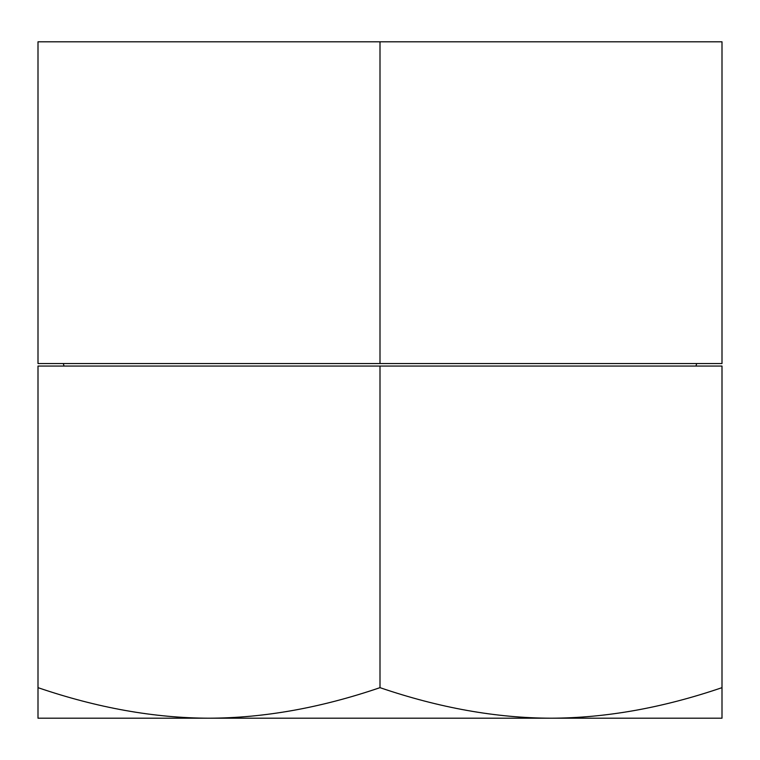 <?xml version="1.0" encoding="UTF-8"?>
<svg xmlns="http://www.w3.org/2000/svg" width="760" height="760" viewBox="0 0 760 760"><rect width="100%" height="100%" fill="white"/><g stroke="black" fill="none" stroke-linecap="round" stroke-linejoin="round"><path stroke-width="1.14" d="M722 41.8L38 41.8L38 363.536L722 363.536L722 41.8M695.989 366.063L696.663 363.536M64.011 366.063L63.337 363.536M380 41.8L380 363.536M38 718.2L722 718.2L722 687.658C662.815 707.864 605.815 718.048 551 718.2C496.194 718.048 439.195 707.864 380 687.658C320.815 707.864 263.815 718.048 209 718.2C154.195 718.048 97.194 707.864 38 687.658L38 718.2M722 687.658L722 366.063L38 366.063L38 687.658M380 366.063L380 687.658"/></g></svg>
